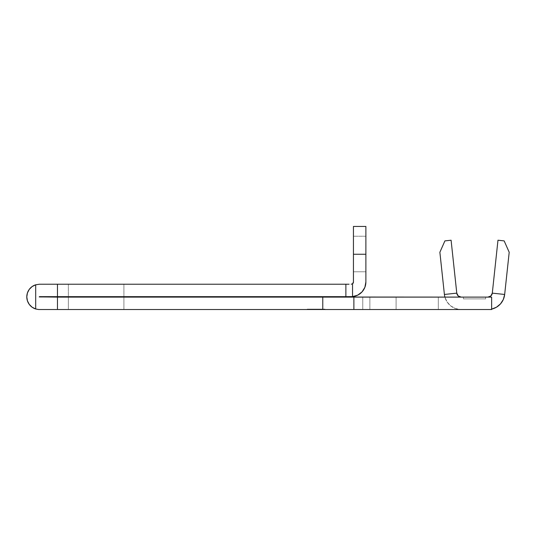 <?xml version="1.0" encoding="UTF-8"?>
<svg xmlns="http://www.w3.org/2000/svg" width="536" height="536" viewBox="0 0 536 536"><rect width="100%" height="100%" fill="white"/><g stroke="black" fill="none" stroke-linecap="round" stroke-linejoin="round"><path stroke-width="0.4" stroke-dasharray="2.68 2.01" d="M353.438 271.779L353.438 236.222L365.88 236.222L365.88 271.779L353.438 271.779L353.438 271.437L353.438 271.779L365.88 271.779L365.88 236.222L365.88 271.779L365.88 236.222L353.438 236.222L353.438 271.779M123.903 296.663L68.353 296.663L68.353 284.221L123.903 284.221L123.903 296.663L123.367 296.663L123.903 296.663L123.903 284.221L68.353 284.221L123.903 284.221L68.353 284.221L68.353 296.663L123.903 296.663M123.903 309.527L68.353 309.527L68.353 297.112L123.903 297.112L123.903 309.527L123.903 297.112L68.353 297.112L68.353 309.527L123.903 309.527M35.678 284.804L35.691 308.977L35.691 284.797L39.463 284.221L57.466 284.221L57.466 296.663L346.269 296.663L39.463 296.663L57.466 296.663L57.466 284.221L39.463 284.221L35.691 284.797A12.663 12.663 0 0 0 35.691 308.977L38.713 309.527L322.773 309.527L322.773 297.112L57.466 297.112L57.466 309.527L57.466 297.112L39.309 297.045M39.463 297.112L491.646 297.112L491.646 309.125A16.884 16.884 0 0 1 488.745 309.527L491.646 309.527L491.646 297.112L353.881 297.112L353.881 309.527L491.646 309.527L491.646 297.112L491.646 309.125A16.884 16.884 0 0 1 488.745 309.527A16.884 16.884 0 0 0 496.483 307.195L491.646 309.125A16.884 16.884 0 0 1 488.745 309.527L322.773 309.527L322.773 297.112L353.881 297.112L353.881 309.527L353.881 297.112L353.881 309.527L353.881 297.112L353.881 309.527L322.773 309.527L322.773 297.112L322.773 309.527L322.773 297.112L322.773 309.527L353.881 309.527L322.773 309.553L353.881 309.553L38.713 309.527L35.691 308.977L32.106 307.195L29.259 304.388M396.097 309.527L396.097 297.112L396.097 309.527L396.097 297.112L396.097 309.527L396.097 297.112L369.88 297.112L369.88 309.527L396.097 309.527L369.88 309.527L369.88 297.112L362.772 297.112L362.772 309.527L369.88 309.527L362.772 309.527L362.772 297.112L362.772 309.527L362.772 297.112L369.88 297.112L369.88 309.527L369.88 297.112L396.097 297.112L396.097 309.527L460.33 309.527A16.884 16.884 0 0 1 444.907 297.112A16.884 16.884 0 0 0 460.33 309.527L455.178 308.441L450.608 305.815L447.071 301.915L444.907 297.112L438.321 297.112L438.321 309.527L460.33 309.527L455.178 308.441L450.608 305.815L447.071 301.915L444.907 297.112L438.321 297.112L438.321 309.527L438.321 297.112L396.097 297.112L396.097 309.527L396.097 297.112L438.321 297.112L438.321 309.527L396.097 309.527L460.33 309.527L396.097 309.527M456.779 293.138L451.091 240.222L444.907 240.892L439.875 252.268L444.907 240.892L451.091 240.222L456.779 293.138L444.404 294.465L439.875 252.268L444.404 294.465A16.884 16.884 0 0 0 444.907 297.112L461.195 297.112L444.907 297.112A16.884 16.884 0 0 1 444.404 294.465L456.779 293.138A4.442 4.442 0 0 0 461.195 297.112L444.907 297.112L461.195 297.112L458.226 295.973L457.242 294.686M490.842 295.973L492.296 293.138A4.442 4.442 0 0 1 487.874 297.112L491.646 297.112L491.646 309.125L491.646 297.112L487.881 297.112M485.65 297.112L463.426 297.112L485.65 297.112L463.426 297.112L485.65 297.112L463.426 297.112L485.65 297.112L485.65 298.887L463.426 298.887L463.426 297.112L485.65 297.112L463.426 297.112L463.426 298.887L485.65 298.887L463.426 298.887L485.65 298.887L485.65 297.112L485.65 298.887L485.65 297.112L485.65 298.887L463.426 298.887L463.426 297.112L463.426 298.887L463.426 297.112L485.65 297.112L463.426 297.112L463.426 298.887L485.65 298.887L463.426 298.887L485.65 298.887L485.65 297.112L485.65 298.887L485.65 297.112L485.65 298.887L463.426 298.887L463.426 297.112L463.426 298.887L463.426 297.112L485.65 297.112L463.426 297.112L463.426 298.887L485.65 298.887L463.426 298.887L485.65 298.887L485.65 297.112M68.353 297.112L123.903 297.112L68.353 297.112M396.097 297.112L438.321 297.112L396.097 297.112M346.269 296.663L351.214 296.663L346.269 296.663M349.097 284.221L345.881 284.221L345.881 296.663L345.881 284.221L345.881 296.663L345.881 284.221L57.466 284.221L349.097 284.221L345.881 284.221L345.881 296.663L352.547 296.602L357.74 295.135L362.048 291.885L364.889 287.303L365.88 281.996L365.88 254.252L365.88 281.996M365.88 226.447L365.88 254.252L353.438 254.252L353.438 226.447L365.88 226.447L353.438 226.447L353.438 281.996L353.438 254.252L365.88 254.252L365.88 226.447M352.547 283.779A2.224 2.224 0 0 0 353.438 281.996L352.547 283.779L352.547 296.602L352.547 283.779M32.113 286.572L29.259 289.393M27.43 292.937L26.8 296.884L27.43 300.837M351.214 296.663L352.547 296.602M345.881 296.663L345.881 284.221M504.664 294.465L492.296 293.138L504.664 294.465L509.2 252.268L504.162 240.892L497.978 240.222L492.296 293.138L497.978 240.222L504.162 240.892L509.2 252.268L504.664 294.465L503.317 299.497L500.503 303.879M309.044 309.527L324.997 309.527L307.222 309.527L324.997 309.527L324.997 309.105L307.222 309.105L324.997 309.105L309.044 309.105L309.044 309.527L309.044 309.105L324.997 309.105L324.997 309.527L324.997 309.105L324.997 309.527L309.044 309.527L309.044 309.105L309.044 309.527L307.222 309.527L307.222 309.105L309.044 309.105L309.044 309.527L309.044 309.105L307.222 309.105L307.222 309.527L307.222 309.105L307.222 309.527L309.044 309.527L309.044 309.105L309.044 309.527L309.044 309.105L324.997 309.105L307.222 309.105L324.997 309.105L324.997 309.527L324.997 309.105L324.997 309.527L323.175 309.527L323.175 309.105L323.175 309.527L323.175 309.105L323.175 309.527L316.334 309.527L316.334 309.105L316.334 309.527L316.334 309.105L316.334 309.527L314.511 309.527L314.511 309.105L314.511 309.527L314.511 309.105L314.511 309.527L309.044 309.527L309.044 309.105L309.044 309.527L307.222 309.527L307.222 309.105L309.044 309.105L309.044 309.527M68.353 309.527L123.367 309.527L68.353 309.527M307.222 309.105L307.222 309.527L307.222 309.105L307.222 309.527L324.997 309.527L324.997 309.105L307.222 309.105M463.426 297.112L463.426 298.887L463.426 297.112"/><path stroke-width="0.8" d="M29.259 304.388L27.43 300.837L29.259 304.388L32.106 307.195L35.691 308.977L38.713 309.527L491.646 309.527L491.646 297.112L322.773 297.112L322.773 309.527L353.881 309.527L353.881 297.112L353.881 309.527L491.646 309.527L491.646 297.112L39.242 296.884L57.466 297.112L57.466 309.527L322.773 309.527L322.773 297.112L57.466 297.112L57.466 309.527L38.713 309.527L35.691 308.977A12.663 12.663 0 0 1 35.691 284.797L39.463 284.221L57.466 284.221L57.466 296.663L39.463 296.663L345.881 296.663L345.881 284.221L39.463 284.221L35.691 284.797L32.106 286.579L35.691 284.797L35.691 308.977L35.691 284.797M504.664 294.465L492.296 293.138A4.442 4.442 0 0 1 487.874 297.112L490.849 295.973L492.296 293.138L497.978 240.222L504.162 240.892L509.2 252.268L504.664 294.465A16.884 16.884 0 0 1 491.646 309.125L496.483 307.195A16.884 16.884 0 0 0 504.664 294.465L509.2 252.268L504.162 240.892L497.978 240.222L492.296 293.138L504.664 294.465L503.317 299.497L500.503 303.879L496.483 307.195L500.503 303.879M456.779 293.138L444.404 294.465L439.875 252.268L444.907 240.892L451.091 240.222L456.779 293.138L451.091 240.222L444.907 240.892L439.875 252.268L444.404 294.465A16.884 16.884 0 0 0 444.907 297.112A16.884 16.884 0 0 1 444.404 294.465L456.779 293.138L458.226 295.973L461.195 297.112A4.442 4.442 0 0 1 456.779 293.138L457.242 294.686M365.88 281.996L365.88 254.252L365.88 281.996L364.889 287.303L362.048 291.885L357.74 295.135L352.547 296.602A14.666 14.666 0 0 0 365.88 281.996A14.666 14.666 0 0 1 352.547 296.602L345.881 296.663L345.881 284.221L57.466 284.221L57.466 296.663L345.881 296.663M365.88 254.252L365.88 226.447L353.438 226.447L353.438 281.996A2.224 2.224 0 0 1 352.547 283.779L351.214 284.221L352.547 283.779L353.438 281.996L353.438 254.252L365.88 254.252L353.438 254.252L353.438 226.447L365.88 226.447L365.88 254.252M345.881 284.221L349.097 284.221M29.259 289.386L27.43 292.937L29.259 289.386L32.106 286.579M27.43 300.837L26.8 296.884L27.43 292.937M352.547 296.602L352.547 283.779L352.547 296.602L351.214 296.663M351.214 284.221L352.547 283.779L351.214 284.221M487.874 297.112L490.849 295.973"/></g></svg>
